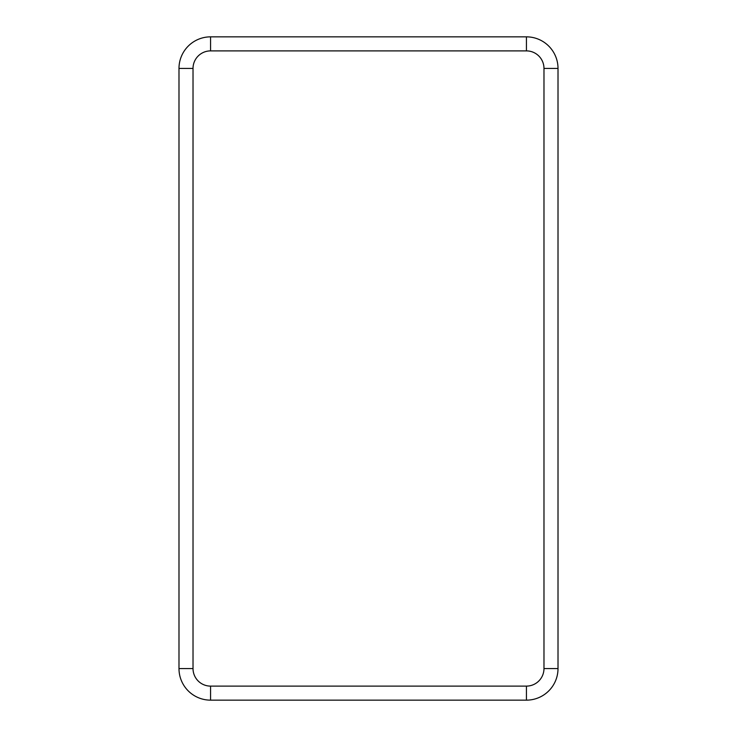 <?xml version="1.0" encoding="UTF-8"?>
<svg xmlns="http://www.w3.org/2000/svg" width="737" height="737" viewBox="0 0 737 737"><rect width="100%" height="100%" fill="white"/><g stroke="black" fill="none" stroke-linecap="round" stroke-linejoin="round"><path stroke-width="1.11" d="M526.43 700.15A31.59 31.59 0 0 0 558.01 668.56L558.01 68.44A31.59 31.59 0 0 0 526.43 36.85L210.57 36.85A31.59 31.59 0 0 0 178.99 68.44L178.99 668.56A31.59 31.59 0 0 0 210.57 700.15L526.43 700.15A31.59 31.59 0 0 0 558.01 668.56L558.01 68.44A31.59 31.59 0 0 0 526.43 36.85L210.57 36.85A31.59 31.59 0 0 0 178.99 68.44L178.99 668.56A31.59 31.59 0 0 0 210.57 700.15L526.43 700.15L526.43 686.11A17.55 17.55 0 0 0 543.98 668.56L543.98 68.44A17.55 17.55 0 0 0 526.43 50.89L210.57 50.89A17.55 17.55 0 0 0 193.02 68.44L193.02 668.56A17.55 17.55 0 0 0 210.57 686.11L526.43 686.11M543.98 668.56L558.01 668.56M210.57 686.11L210.57 700.15M193.02 668.56L178.99 668.56M193.02 68.44L178.99 68.44M210.57 50.89L210.57 36.85M526.43 50.89L526.43 36.85M543.98 68.44L558.01 68.44"/></g></svg>
